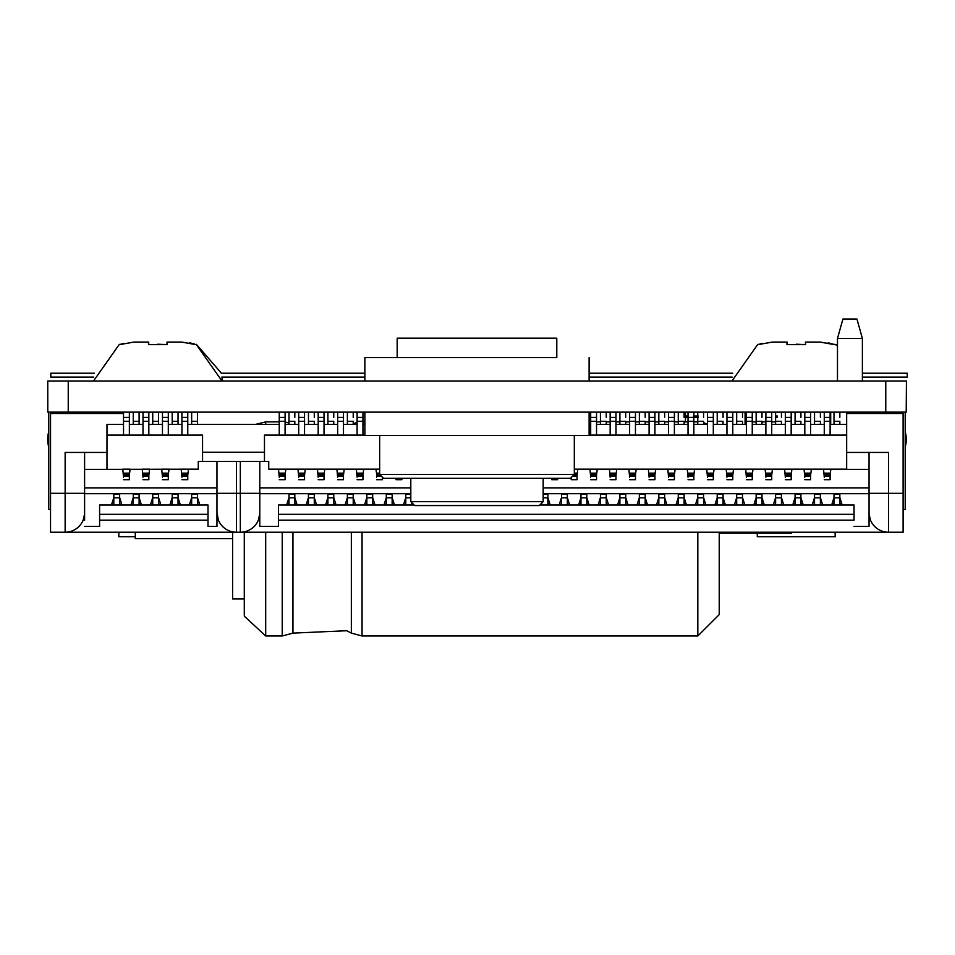 <?xml version="1.0" encoding="UTF-8"?>
<svg xmlns="http://www.w3.org/2000/svg" width="955" height="955" viewBox="0 0 955 955"><rect width="100%" height="100%" fill="white"/><g stroke="black" fill="none" stroke-linecap="round" stroke-linejoin="round"><path stroke-width="1.43" d="M47.75 412.142L47.75 380.997L47.762 412.142L906.426 412.142L906.426 380.997L906.2 412.142M47.75 380.997L47.798 412.142M47.798 380.997L906.2 380.997M745.091 424.402L745.091 412.142M775.603 421.871L771.712 421.871M765.874 421.871L761.983 421.871M756.145 421.871L752.254 421.871M746.404 421.871L745.091 421.871M830.695 424.402L830.695 412.142M853.937 413.503L853.937 412.142M776.236 416.034L777.358 416.034M685.487 421.871L685.487 417.371L688.018 417.371L688.018 412.142M688.018 416.034L685.487 416.034L685.487 417.371M698.236 416.034L693.855 416.034M685.487 412.142L685.487 416.034M48.753 412.142L48.753 509.469L50.543 509.469L48.824 509.469M905.28 446.773L905.28 509.469L903.096 509.469L905.209 509.469L905.209 412.142M761.732 343.43L757.804 344.671L772.368 342.069L786.956 342.069L786.956 344.648L805.459 344.648L805.459 343.514M786.956 342.069L772.368 342.069L786.956 342.069L786.956 343.514M796.207 536.71L757.279 536.71L835.136 536.71L835.136 532.233M834.813 344.671L820.25 342.069L805.459 342.069L820.047 342.069L805.459 342.069L820.047 342.069L834.598 344.671M796.84 344.242L796.207 344.242M832.76 344.039L828.14 342.845M805.459 344.648L805.459 342.069L820.047 342.069M123.291 343.43L119.363 344.671L133.915 342.069L148.503 342.069L148.503 344.648L167.006 344.648L167.006 343.514M148.503 342.069L133.915 342.069L148.503 342.069L148.503 343.514M135.276 536.71L119.327 536.71M167.006 344.648L167.006 342.069L181.593 342.069L167.006 342.069L181.593 342.069L167.006 342.069L181.593 342.069L196.157 344.671M158.387 344.242L157.754 344.242M194.307 344.039L189.699 342.845M791.54 533.129L791.54 532.233L791.54 533.129L719.222 533.129M837.475 338.476L862.389 338.476L862.389 380.997L862.389 338.476L856.945 319.018L842.931 319.018L837.475 338.476L837.475 380.997M862.389 338.476L856.945 319.018M543.168 493.699L869.038 493.699L869.038 452.431L888.508 452.431L846.655 452.431L846.655 469.371L869.038 469.371L869.038 452.431L846.655 452.431L846.655 413.503L903.096 413.503L903.096 532.233L888.508 532.233A19.47 19.47 116.6 0 1 869.038 512.775L869.038 526.396L854.045 526.396L869.038 526.396M903.096 493.305L869.038 493.305L869.038 514.327M539.85 504.992L854.045 504.992L854.045 520.165L278.478 520.165L278.478 526.396L259.784 526.396L278.478 526.396M854.045 520.165L854.045 504.992M869.098 514.327L870.494 520.165L869.038 520.165M888.508 452.431L888.508 532.233L240.326 532.233A19.47 19.47 116.6 0 0 258.328 520.165L259.784 520.165L259.784 526.396L259.784 493.699L410.805 493.699M208.011 514.327L99.595 514.327L99.595 504.992L208.011 504.992L208.011 526.396L216.964 526.396L216.964 520.165L218.42 520.165A19.47 19.47 -63.4 0 0 236.422 532.233L50.543 532.233L50.543 413.503L123.529 413.503M84.601 520.165L84.601 452.431L106.984 452.431L65.143 452.431L84.601 452.431L84.601 520.165L83.145 520.165A19.47 19.47 116.6 0 1 65.143 532.233L50.543 532.233M99.595 526.396L84.601 526.396L99.595 526.396L99.595 520.165L208.011 520.165M414.112 504.992L278.478 504.992L278.478 520.165M84.601 493.699L216.964 493.699L216.964 461.384L216.964 487.862L84.601 487.862M208.011 504.992L208.011 526.396L216.964 526.396M854.045 514.327L278.478 514.327M99.595 514.327L99.595 520.165M217.024 514.327L216.964 512.775A19.47 19.47 -63.4 0 0 218.42 520.165L216.964 512.775L216.964 461.384L259.784 461.384L259.784 520.165M259.724 514.327L258.328 520.165A19.47 19.47 116.6 0 0 259.784 512.775L259.784 514.327M216.964 514.327L216.964 520.165M84.541 514.327L83.145 520.165A19.47 19.47 116.6 0 0 84.601 512.775L84.601 514.327M379.66 473.155L376.58 473.155L375.84 469.168L379.66 469.168L268.737 469.168L268.737 461.384L198.282 461.384L198.282 469.168L106.984 469.371L106.984 424.402L123.529 424.402M259.784 512.775L259.784 493.699M216.964 512.775L216.964 493.305L236.422 493.305L236.422 532.233L240.326 532.233L240.326 461.384M815.51 532.233L873.909 532.233M825.239 532.233L848.601 532.233M834.002 424.402L834.002 412.142M839.839 417.395L839.839 412.142M839.839 424.402L839.839 421.286L834.002 421.286M574.313 474.038L577.059 474.038L577.059 475.005L577.799 469.168L574.313 469.168L846.655 469.168L846.655 424.402L830.11 424.402M824.272 424.402L810.64 424.402M804.802 424.402L791.182 424.402M785.332 424.402L771.712 424.402M765.874 424.402L752.254 424.402M746.404 424.402L732.783 424.402M726.946 424.402L713.313 424.402M707.476 424.402L693.855 424.402M688.018 424.402L674.385 424.402M668.548 424.402L654.927 424.402M649.09 424.402L635.457 424.402M629.62 424.402L615.999 424.402M610.15 424.402L596.529 424.402M590.691 424.402L589.104 424.402M364.87 424.402L362.948 424.402M357.11 424.402L343.49 424.402M337.64 424.402L324.02 424.402M318.182 424.402L304.55 424.402M298.712 424.402L285.091 424.402M279.254 424.402L187.765 424.402M181.928 424.402L168.307 424.402M162.457 424.402L148.837 424.402M142.999 424.402L129.367 424.402M850.547 412.142L850.547 413.503L881.692 413.503L881.692 412.142M84.601 469.371L106.984 469.371M259.784 487.862L410.805 487.862M543.168 487.862L869.038 487.862M202.556 435.11L202.556 461.384L202.556 435.11L106.984 435.11M846.655 435.11L589.104 435.11M364.87 435.11L264.463 435.11L264.463 461.384M279.254 474.038L285.091 474.038L285.091 475.005L285.832 469.168L278.514 469.168L279.254 477.178M298.712 474.038L304.55 474.038L304.55 475.005L305.29 469.168L297.984 469.168L298.712 477.178M318.182 474.038L324.02 474.038L324.02 475.005L324.76 469.168L317.442 469.168L318.182 477.178M337.64 474.038L343.49 474.038L343.49 475.005L344.218 469.168L336.912 469.168L337.64 477.178M357.11 474.038L362.948 474.038L362.948 475.005L363.688 469.168L356.37 469.168L357.11 477.178M590.691 474.038L596.529 474.038L596.529 475.005L597.269 469.168L589.951 469.168L590.691 477.178M610.15 474.038L615.999 474.038L615.999 475.005L616.727 469.168L609.421 469.168L610.15 477.178M629.62 474.038L635.457 474.038L635.457 475.005L636.197 469.168L628.879 469.168L629.62 477.178M649.09 474.038L654.927 474.038L654.927 475.005L655.655 469.168L648.35 469.168L649.09 477.178M668.548 474.038L674.385 474.038L674.385 475.005L675.125 469.168L667.808 469.168L668.548 477.178M688.018 474.038L693.855 474.038L693.855 475.005L694.595 469.168L687.278 469.168L688.018 477.178M707.476 474.038L713.313 474.038L713.313 475.005L714.053 469.168L706.736 469.168L707.476 477.178M726.946 474.038L732.783 474.038L732.783 475.005L733.524 469.168L726.206 469.168L726.946 477.178M746.404 474.038L752.254 474.038L752.254 475.005L752.982 469.168L745.676 469.168L746.404 477.178M765.874 474.038L771.712 474.038L771.712 475.005L772.452 469.168L765.134 469.168L765.874 477.178M785.332 474.038L791.182 474.038L791.182 475.005L791.91 469.168L784.604 469.168L785.332 477.178M804.802 474.038L810.64 474.038L810.64 475.005L811.38 469.168L804.062 469.168L804.802 477.178M824.272 474.038L830.11 474.038L830.11 475.005L830.85 469.168L823.532 469.168L824.272 477.178M123.529 474.038L129.367 474.038L129.367 475.005L130.107 469.168L122.789 469.168L123.529 477.178M142.999 474.038L148.837 474.038L148.837 475.005L149.577 469.168L142.259 469.168L142.999 477.178M162.457 474.038L168.307 474.038L168.307 475.005L169.035 469.168L161.729 469.168L162.457 477.178M181.928 474.038L187.765 474.038L187.765 475.005L188.505 469.168L181.187 469.168L181.928 477.178M129.367 477.178L129.367 479.685L129.367 476.378L123.529 476.378M123.529 473.155L129.367 473.155L129.367 476.378M148.837 477.178L148.837 479.685L148.837 476.378L142.999 476.378M142.999 473.155L148.837 473.155L148.837 476.378M168.307 477.178L168.307 479.685L168.307 476.378L162.457 476.378M162.457 473.155L168.307 473.155L168.307 476.378M187.765 477.178L187.765 479.685L187.765 476.378L181.928 476.378M181.928 473.155L187.765 473.155L187.765 476.378M285.091 477.178L285.091 479.685L285.091 476.378L279.254 476.378M279.254 473.155L285.091 473.155L285.091 476.378M304.55 477.178L304.55 479.685L304.55 476.378L298.712 476.378M298.712 473.155L304.55 473.155L304.55 476.378M324.02 477.178L324.02 479.685L324.02 476.378L318.182 476.378M318.182 473.155L324.02 473.155L324.02 476.378M343.49 477.178L343.49 479.685L343.49 476.378L337.64 476.378M337.64 473.155L343.49 473.155L343.49 476.378M362.948 477.178L362.948 479.685L362.948 476.378L357.11 476.378M357.11 473.155L362.948 473.155L362.948 476.378M376.58 473.155L376.58 477.178M382.418 477.178L382.418 479.685L382.418 477.178M396.038 478.324L396.038 479.685L396.038 478.324M401.876 478.324L401.876 479.685L401.876 478.324M551.763 478.324L551.763 479.685L551.763 478.324M557.601 478.324L557.601 479.685L557.601 478.324M571.221 477.512L571.221 479.685L571.221 477.512M577.059 477.178L577.059 479.685L577.059 476.378L572.367 476.378M574.313 473.155L577.059 473.155L577.059 476.378M596.529 477.178L596.529 479.685L596.529 476.378L590.691 476.378M590.691 473.155L596.529 473.155L596.529 476.378M615.999 477.178L615.999 479.685L615.999 476.378L610.15 476.378M610.15 473.155L615.999 473.155L615.999 476.378M635.457 477.178L635.457 479.685L635.457 476.378L629.62 476.378M629.62 473.155L635.457 473.155L635.457 476.378M654.927 477.178L654.927 479.685L654.927 476.378L649.09 476.378M649.09 473.155L654.927 473.155L654.927 476.378M674.385 477.178L674.385 479.685L674.385 476.378L668.548 476.378M668.548 473.155L674.385 473.155L674.385 476.378M693.855 477.178L693.855 479.685L693.855 476.378L688.018 476.378M688.018 473.155L693.855 473.155L693.855 476.378M713.313 477.178L713.313 479.685L713.313 476.378L707.476 476.378M707.476 473.155L713.313 473.155L713.313 476.378M732.783 477.178L732.783 479.685L732.783 476.378L726.946 476.378M726.946 473.155L732.783 473.155L732.783 476.378M752.254 477.178L752.254 479.685L752.254 476.378L746.404 476.378M746.404 473.155L752.254 473.155L752.254 476.378M771.712 477.178L771.712 479.685L771.712 476.378L765.874 476.378M765.874 473.155L771.712 473.155L771.712 476.378M791.182 477.178L791.182 479.685L791.182 476.378L785.332 476.378M785.332 473.155L791.182 473.155L791.182 476.378M810.64 477.178L810.64 479.685L810.64 476.378L804.802 476.378M804.802 473.155L810.64 473.155L810.64 476.378M830.11 477.178L830.11 479.685L830.11 476.378L824.272 476.378M824.272 473.155L830.11 473.155L830.11 476.378M264.463 452.24L202.556 452.24M129.367 435.11L129.367 412.142L129.367 421.286L123.529 421.286L123.529 412.142M123.529 435.11L123.529 421.286M129.367 417.395L123.529 417.395M148.837 435.11L148.837 412.142L148.837 421.286L142.999 421.286L142.999 412.142M142.999 435.11L142.999 421.286M148.837 417.395L142.999 417.395M168.307 435.11L168.307 412.142L168.307 421.286L162.457 421.286L162.457 412.142M162.457 435.11L162.457 421.286M168.307 417.395L162.457 417.395M187.765 435.11L187.765 412.142L187.765 421.286L181.928 421.286L181.928 412.142M181.928 435.11L181.928 421.286M187.765 417.395L181.928 417.395M285.091 435.11L285.091 412.142L285.091 421.286L279.254 421.286L279.254 412.142M279.254 435.11L279.254 421.286M285.091 417.395L279.254 417.395M304.55 435.11L304.55 412.142L304.55 421.286L298.712 421.286L298.712 412.142M298.712 435.11L298.712 421.286M304.55 417.395L298.712 417.395M324.02 435.11L324.02 412.142L324.02 421.286L318.182 421.286L318.182 412.142M318.182 435.11L318.182 421.286M324.02 417.395L318.182 417.395M343.49 435.11L343.49 412.142L343.49 421.286L337.64 421.286L337.64 412.142M337.64 435.11L337.64 421.286M343.49 417.395L337.64 417.395M362.948 435.11L362.948 412.142L362.948 421.286L357.11 421.286L357.11 412.142M357.11 435.11L357.11 421.286M362.948 417.395L357.11 417.395M596.529 435.11L596.529 412.142L596.529 421.286L590.691 421.286L590.691 412.142M590.691 435.11L590.691 421.286M596.529 417.395L590.691 417.395M615.999 435.11L615.999 412.142L615.999 421.286L610.15 421.286L610.15 412.142M610.15 435.11L610.15 421.286M615.999 417.395L610.15 417.395M635.457 435.11L635.457 412.142L635.457 421.286L629.62 421.286L629.62 412.142M629.62 435.11L629.62 421.286M635.457 417.395L629.62 417.395M654.927 435.11L654.927 412.142L654.927 421.286L649.09 421.286L649.09 412.142M649.09 435.11L649.09 421.286M654.927 417.395L649.09 417.395M674.385 435.11L674.385 412.142L674.385 421.286L668.548 421.286L668.548 412.142M668.548 435.11L668.548 421.286M674.385 417.395L668.548 417.395M693.855 435.11L693.855 412.142L693.855 421.286L688.018 421.286L688.018 417.395L698.236 417.371M688.018 435.11L688.018 421.286M713.313 435.11L713.313 412.142L713.313 421.286L707.476 421.286L707.476 412.142M707.476 435.11L707.476 421.286M713.313 417.395L707.476 417.395M732.783 435.11L732.783 412.142L732.783 421.286L726.946 421.286L726.946 412.142M726.946 435.11L726.946 421.286M732.783 417.395L726.946 417.395M752.254 435.11L752.254 412.142L752.254 421.286L746.404 421.286L746.404 412.142M746.404 435.11L746.404 421.286M752.254 417.395L746.404 417.395M771.712 435.11L771.712 412.142L771.712 421.286L765.874 421.286L765.874 412.142M765.874 435.11L765.874 421.286M771.712 417.395L765.874 417.395M791.182 435.11L791.182 412.142L791.182 421.286L785.332 421.286L785.332 412.142M785.332 435.11L785.332 421.286M791.182 417.395L785.332 417.395M810.64 435.11L810.64 412.142L810.64 421.286L804.802 421.286L804.802 412.142M804.802 435.11L804.802 421.286M810.64 417.395L804.802 417.395M830.11 435.11L830.11 412.142L830.11 421.286L824.272 421.286L824.272 412.142M824.272 435.11L824.272 421.286M830.11 417.395L824.272 417.395M58.327 413.503L58.327 412.142L58.327 413.503M895.313 412.142L895.313 413.503L895.313 412.142M879.746 412.142L879.746 413.503M119.638 413.503L119.638 412.142M133.258 424.402L133.258 412.142M139.108 424.402L139.108 412.142M139.108 417.395L139.108 421.286L133.258 421.286M152.728 424.402L152.728 412.142M158.566 424.402L158.566 412.142M158.566 417.395L158.566 421.286L152.728 421.286M172.198 424.402L172.198 412.142M178.036 424.402L178.036 412.142M178.036 417.395L178.036 421.286L172.198 421.286M191.657 424.402L191.657 412.142M197.494 424.402L197.494 412.142M197.494 417.395L197.494 421.286L191.657 421.286M288.983 424.402L288.983 412.142M294.82 417.395L294.82 412.142M294.82 424.402L294.82 421.286L288.983 421.286M308.453 424.402L308.453 412.142M314.291 417.395L314.291 412.142M314.291 424.402L314.291 421.286L308.453 421.286M327.911 424.402L327.911 412.142M333.749 417.395L333.749 412.142M333.749 424.402L333.749 421.286L327.911 421.286M347.381 424.402L347.381 412.142M353.219 417.395L353.219 412.142M353.219 424.402L353.219 421.286L347.381 421.286M600.42 424.402L600.42 412.142M606.258 417.395L606.258 412.142M606.258 424.402L606.258 421.286L600.42 421.286M619.89 424.402L619.89 412.142M625.728 417.395L625.728 412.142M625.728 424.402L625.728 421.286L619.89 421.286M639.349 424.402L639.349 412.142M645.186 417.395L645.186 412.142M645.186 424.402L645.186 421.286L639.349 421.286M658.819 424.402L658.819 412.142M664.656 417.395L664.656 412.142M664.656 424.402L664.656 421.286L658.819 421.286M678.277 424.402L678.277 412.142M684.126 417.395L684.126 412.142M684.126 424.402L684.126 421.286L678.277 421.286M697.747 424.402L697.747 412.142M703.584 417.395L703.584 412.142M703.584 424.402L703.584 421.286L697.747 421.286M717.217 424.402L717.217 412.142M723.054 417.395L723.054 412.142M723.054 424.402L723.054 421.286L717.217 421.286M736.675 424.402L736.675 412.142M742.513 417.395L742.513 412.142M742.513 424.402L742.513 421.286L736.675 421.286M756.145 424.402L756.145 412.142M761.983 417.395L761.983 412.142M761.983 424.402L761.983 421.286L756.145 421.286M775.603 424.402L775.603 412.142M781.441 417.395L781.441 412.142M781.441 424.402L781.441 421.286L775.603 421.286M795.073 424.402L795.073 412.142M800.911 417.395L800.911 412.142M800.911 424.402L800.911 421.286L795.073 421.286M814.531 424.402L814.531 412.142M820.381 417.395L820.381 412.142M820.381 424.402L820.381 421.286L814.531 421.286M113.8 497.603L111.46 504.992M113.108 504.992L113.8 502.748M121.977 504.992L119.638 497.603L119.638 500.456M119.638 504.992L119.638 494.081L113.8 494.081L113.8 504.992M120.33 504.992L119.638 502.748M133.258 497.603L130.931 504.992M132.566 504.992L133.258 502.748M139.108 500.456L139.108 497.603L141.436 504.992M139.108 504.992L139.108 494.081L133.258 494.081L133.258 504.992M139.8 504.992L139.108 502.748M152.728 497.603L150.389 504.992M152.036 504.992L152.728 502.748M158.566 500.456L158.566 497.603L160.906 504.992M158.566 504.992L158.566 494.081L152.728 494.081L152.728 504.992M159.27 504.992L158.566 502.748M172.198 497.603L169.859 504.992M171.494 504.992L172.198 502.748M178.036 500.456L178.036 497.603L180.364 504.992M178.036 504.992L178.036 494.081L172.198 494.081L172.198 504.992M178.728 504.992L178.036 502.748M191.657 497.603L189.329 504.992M190.964 504.992L191.657 502.748M197.494 500.456L197.494 497.603L199.834 504.992M197.494 504.992L197.494 494.081L191.657 494.081L191.657 504.992M198.198 504.992L197.494 502.748M288.983 497.603L286.643 504.992M288.291 504.992L288.983 502.748M294.82 500.456L294.82 497.603L297.16 504.992M294.82 504.992L294.82 494.081L288.983 494.081L288.983 504.992M295.525 504.992L294.82 502.748M308.453 497.603L306.113 504.992M307.749 504.992L308.453 502.748M314.291 500.456L314.291 497.603L316.618 504.992M314.291 504.992L314.291 494.081L308.453 494.081L308.453 504.992M314.983 504.992L314.291 502.748M327.911 497.603L325.571 504.992M327.219 504.992L327.911 502.748M333.749 500.456L333.749 497.603L336.088 504.992M333.749 504.992L333.749 494.081L327.911 494.081L327.911 504.992M334.453 504.992L333.749 502.748M347.381 497.603L345.042 504.992M346.677 504.992L347.381 502.748M353.219 500.456L353.219 497.603L355.558 504.992M353.219 504.992L353.219 494.081L347.381 494.081L347.381 504.992M353.911 504.992L353.219 502.748M366.839 497.603L364.512 504.992M366.147 504.992L366.839 502.748M372.677 500.456L372.677 497.603L375.017 504.992M372.677 504.992L372.677 494.081L366.839 494.081L366.839 504.992M373.381 504.992L372.677 502.748M386.309 497.603L383.97 504.992M385.605 504.992L386.309 502.748M392.147 500.456L392.147 497.603L394.487 504.992M392.147 504.992L392.147 494.081L386.309 494.081L386.309 504.992M392.839 504.992L392.147 502.748M405.768 497.603L403.44 504.992M405.075 504.992L405.768 502.748M405.768 504.992L405.768 494.081L410.805 494.487M412.309 504.992L411.617 502.748M541.33 504.992L541.998 502.843M547.872 500.456L547.872 497.603L550.199 504.992M547.872 504.992L547.872 494.081L543.168 494.487M548.564 504.992L547.872 502.748M561.492 497.603L559.153 504.992M560.8 504.992L561.492 502.748M567.33 500.456L567.33 497.603L569.669 504.992M567.33 504.992L567.33 494.081L561.492 494.081L561.492 504.992M568.034 504.992L567.33 502.748M580.962 497.603L578.623 504.992M580.258 504.992L580.962 502.748M586.8 500.456L586.8 497.603L589.128 504.992M586.8 504.992L586.8 494.081L580.962 494.081L580.962 504.992M587.492 504.992L586.8 502.748M600.42 497.603L598.081 504.992M599.728 504.992L600.42 502.748M606.258 500.456L606.258 497.603L608.598 504.992M606.258 504.992L606.258 494.081L600.42 494.081L600.42 504.992M606.962 504.992L606.258 502.748M619.89 497.603L617.551 504.992M619.186 504.992L619.89 502.748M625.728 500.456L625.728 497.603L628.068 504.992M625.728 504.992L625.728 494.081L619.89 494.081L619.89 504.992M626.42 504.992L625.728 502.748M639.349 497.603L637.021 504.992M638.656 504.992L639.349 502.748M645.186 500.456L645.186 497.603L647.526 504.992M645.186 504.992L645.186 494.081L639.349 494.081L639.349 504.992M645.89 504.992L645.186 502.748M658.819 497.603L656.479 504.992M658.114 504.992L658.819 502.748M664.656 500.456L664.656 497.603L666.996 504.992M664.656 504.992L664.656 494.081L658.819 494.081L658.819 504.992M665.349 504.992L664.656 502.748M678.277 497.603L675.949 504.992M677.584 504.992L678.277 502.748M684.126 500.456L684.126 497.603L686.454 504.992M684.126 504.992L684.126 494.081L678.277 494.081L678.277 504.992M684.819 504.992L684.126 502.748M697.747 497.603L695.407 504.992M697.054 504.992L697.747 502.748M703.584 500.456L703.584 497.603L705.924 504.992M703.584 504.992L703.584 494.081L697.747 494.081L697.747 504.992M704.277 504.992L703.584 502.748M717.217 497.603L714.877 504.992M716.513 504.992L717.217 502.748M723.054 500.456L723.054 497.603L725.382 504.992M723.054 504.992L723.054 494.081L717.217 494.081L717.217 504.992M723.747 504.992L723.054 502.748M736.675 497.603L734.335 504.992M735.983 504.992L736.675 502.748M742.513 500.456L742.513 497.603L744.852 504.992M742.513 504.992L742.513 494.081L736.675 494.081L736.675 504.992M743.217 504.992L742.513 502.748M756.145 497.603L753.805 504.992M755.441 504.992L756.145 502.748M761.983 500.456L761.983 497.603L764.31 504.992M761.983 504.992L761.983 494.081L756.145 494.081L756.145 504.992M762.675 504.992L761.983 502.748M775.603 497.603L773.275 504.992M774.911 504.992L775.603 502.748M781.441 500.456L781.441 497.603L783.78 504.992M781.441 504.992L781.441 494.081L775.603 494.081L775.603 504.992M782.145 504.992L781.441 502.748M795.073 497.603L792.734 504.992M794.369 504.992L795.073 502.748M800.911 500.456L800.911 497.603L803.251 504.992M800.911 504.992L800.911 494.081L795.073 494.081L795.073 504.992M801.603 504.992L800.911 502.748M814.531 497.603L812.204 504.992M813.839 504.992L814.531 502.748M820.381 500.456L820.381 497.603L822.709 504.992M820.381 504.992L820.381 494.081L814.531 494.081L814.531 504.992M821.073 504.992L820.381 502.748M834.002 497.603L831.662 504.992M833.309 504.992L834.002 502.748M839.839 500.456L839.839 497.603L842.179 504.992M839.839 504.992L839.839 494.081L834.002 494.081L834.002 504.992M840.531 504.992L839.839 502.748M862.389 377.106L907.25 377.106L907.25 373.214L862.389 373.214M732.76 373.214L589.104 373.214M364.87 373.214L221.202 373.214M94.306 373.214L50.794 373.214L50.794 377.106L93.721 377.106M732.163 377.106L589.104 377.106M364.87 377.106L221.799 377.106M244.289 531.828L244.289 614.566L244.289 531.828M719.222 532.233L719.222 609.218L719.222 532.233M232.602 598.928L244.289 598.928L232.602 598.928L232.602 532.233M135.276 532.233L135.276 538.656L232.602 538.656L135.276 538.656M538.656 435.492L415.306 435.492M574.313 474.432L570.41 478.324L383.552 478.324L379.66 474.432L574.313 474.432L574.313 435.492L382.728 435.492M571.245 435.492L574.313 435.492M543.168 501.673L539.277 505.565L414.697 505.565L410.805 501.673L543.168 501.673L543.168 478.324M589.104 412.142L589.104 435.492L364.87 435.492L364.87 412.142L543.156 412.142M539.277 412.142L414.697 412.142M556.789 338.177L556.789 357.636L364.87 357.636L397.173 357.636L397.173 338.177L556.789 338.177L397.173 338.177M525.739 338.177L428.222 338.177M796.924 344.242L805.662 344.648M803.513 344.48L802.785 344.433M833.082 344.075L828.355 342.845M835.35 532.233L835.35 536.71L757.769 536.71M787.171 342.069L787.171 344.648L787.171 342.069L772.583 342.069M158.47 344.242L167.221 344.648M165.06 344.48L164.344 344.433M181.605 342.069L167.221 342.069L181.808 342.069L196.36 344.671M194.629 344.075L189.902 342.845M148.717 342.069L148.717 344.648L148.717 342.069L134.13 342.069M905.28 412.142L905.28 432.006M48.753 431.696A27.85 27.85 -63.4 0 0 48.753 447M905.209 431.744A27.85 27.85 0 0 1 905.209 447.036M68.235 380.997L68.235 412.142M885.763 380.997L885.763 412.142M776.236 417.371L777.358 417.371M869.038 452.431L869.038 493.305M259.784 493.305L236.422 493.305L236.422 461.384M84.601 452.431L84.601 512.775M84.601 493.305L65.143 493.305L65.143 532.233M65.143 452.431L65.143 493.305L50.543 493.305M129.367 474.277L123.529 474.277M148.837 474.277L142.999 474.277M168.307 474.277L162.457 474.277M187.765 474.277L181.928 474.277M285.091 474.277L279.254 474.277M304.55 474.277L298.712 474.277M324.02 474.277L318.182 474.277M343.49 474.277L337.64 474.277M362.948 474.277L357.11 474.277M379.66 474.038L376.58 474.038M379.66 474.277L376.58 474.277M381.606 476.378L376.58 476.378M577.059 474.277L574.313 474.277M596.529 474.277L590.691 474.277M615.999 474.277L610.15 474.277M635.457 474.277L629.62 474.277M654.927 474.277L649.09 474.277M674.385 474.277L668.548 474.277M693.855 474.277L688.018 474.277M713.313 474.277L707.476 474.277M732.783 474.277L726.946 474.277M752.254 474.277L746.404 474.277M771.712 474.277L765.874 474.277M791.182 474.277L785.332 474.277M810.64 474.277L804.802 474.277M830.11 474.277L824.272 474.277M62.218 413.503L62.218 412.142M70.002 413.503L70.002 412.142M873.909 412.226L873.909 413.503M891.421 412.142L891.421 413.503M883.638 412.142L883.638 413.503M119.638 497.83L113.8 497.83M139.108 497.83L133.258 497.83M158.566 497.83L152.728 497.83M178.036 497.83L172.198 497.83M197.494 497.83L191.657 497.83M294.82 497.83L288.983 497.83M314.291 497.83L308.453 497.83M333.749 497.83L327.911 497.83M353.219 497.83L347.381 497.83M372.677 497.83L366.839 497.83M392.147 497.83L386.309 497.83M410.805 497.83L405.768 497.83M547.872 497.83L543.168 497.83M567.33 497.83L561.492 497.83M586.8 497.83L580.962 497.83M606.258 497.83L600.42 497.83M625.728 497.83L619.89 497.83M645.186 497.83L639.349 497.83M664.656 497.83L658.819 497.83M684.126 497.83L678.277 497.83M703.584 497.83L697.747 497.83M723.054 497.83L717.217 497.83M742.513 497.83L736.675 497.83M761.983 497.83L756.145 497.83M781.441 497.83L775.603 497.83M800.911 497.83L795.073 497.83M820.381 497.83L814.531 497.83M839.839 497.83L834.002 497.83M255.594 424.402L265.693 421.871L265.693 424.402M265.693 532.233L265.693 635.982L282.226 635.982L282.226 532.233M292.946 532.233L292.946 633.117L282.226 635.982M351.345 532.233L351.345 633.117L346.725 630.718L292.946 633.117M362.052 532.233L362.052 635.982L351.345 633.117M697.818 532.233L697.818 635.982L719.222 614.614L719.222 563.187M731.972 380.997L757.804 344.337M757.279 536.71L757.279 533.129M834.598 344.337L837.475 345.495M93.518 380.997L119.363 344.337M118.826 536.71L118.826 532.233M196.157 344.337L221.99 380.997M129.367 475.005L123.529 475.005M129.367 479.685L123.529 479.685M148.837 475.005L142.999 475.005M148.837 479.685L142.999 479.685M168.307 475.005L162.457 475.005M168.307 479.685L162.457 479.685M187.765 475.005L181.928 475.005M187.765 479.685L181.928 479.685M285.091 475.005L279.254 475.005M285.091 479.685L279.254 479.685M304.55 475.005L298.712 475.005M304.55 479.685L298.712 479.685M324.02 475.005L318.182 475.005M324.02 479.685L318.182 479.685M343.49 475.005L337.64 475.005M343.49 479.685L337.64 479.685M362.948 475.005L357.11 475.005M362.948 479.685L357.11 479.685M380.245 475.005L376.58 475.005M382.418 479.685L376.58 479.685M401.876 479.685L396.038 479.685M557.601 479.685L551.763 479.685M577.059 475.005L573.728 475.005M577.059 479.685L571.221 479.685M596.529 475.005L590.691 475.005M596.529 479.685L590.691 479.685M615.999 475.005L610.15 475.005M615.999 479.685L610.15 479.685M635.457 475.005L629.62 475.005M635.457 479.685L629.62 479.685M654.927 475.005L649.09 475.005M654.927 479.685L649.09 479.685M674.385 475.005L668.548 475.005M674.385 479.685L668.548 479.685M693.855 475.005L688.018 475.005M693.855 479.685L688.018 479.685M713.313 475.005L707.476 475.005M713.313 479.685L707.476 479.685M732.783 475.005L726.946 475.005M732.783 479.685L726.946 479.685M752.254 475.005L746.404 475.005M752.254 479.685L746.404 479.685M771.712 475.005L765.874 475.005M771.712 479.685L765.874 479.685M791.182 475.005L785.332 475.005M791.182 479.685L785.332 479.685M810.64 475.005L804.802 475.005M810.64 479.685L804.802 479.685M830.11 475.005L824.272 475.005M830.11 479.685L824.272 479.685M59.294 412.142L59.294 413.503M115.746 412.142L115.746 413.503M119.638 494.081L113.8 494.081M139.108 494.081L133.258 494.081M158.566 494.081L152.728 494.081M178.036 494.081L172.198 494.081M197.494 494.081L191.657 494.081M294.82 494.081L288.983 494.081M314.291 494.081L308.453 494.081M333.749 494.081L327.911 494.081M353.219 494.081L347.381 494.081M372.677 494.081L366.839 494.081M392.147 494.081L386.309 494.081M410.805 494.081L405.768 494.081M547.872 494.081L543.168 494.081M567.33 494.081L561.492 494.081M586.8 494.081L580.962 494.081M606.258 494.081L600.42 494.081M625.728 494.081L619.89 494.081M645.186 494.081L639.349 494.081M664.656 494.081L658.819 494.081M684.126 494.081L678.277 494.081M703.584 494.081L697.747 494.081M723.054 494.081L717.217 494.081M742.513 494.081L736.675 494.081M761.983 494.081L756.145 494.081M781.441 494.081L775.603 494.081M800.911 494.081L795.073 494.081M820.381 494.081L814.531 494.081M839.839 494.081L834.002 494.081M244.289 532.233L244.349 616.226L265.693 635.982M265.693 421.871L279.254 421.871M288.983 422.97L285.091 422.062M357.11 422.456L353.219 423.781M362.052 635.982L697.818 635.982M362.948 421.871L364.87 421.871M589.104 421.871L590.691 421.871M596.529 421.871L600.42 421.871M606.258 421.871L610.15 421.871M615.999 421.871L619.89 421.871M625.728 421.871L629.62 421.871M635.457 421.871L639.349 421.871M645.186 421.871L649.09 421.871M654.927 421.871L658.819 421.871M664.656 421.871L668.548 421.871M674.385 421.871L678.277 421.871M684.126 421.871L688.018 421.871M693.855 421.871L697.747 421.871M703.584 422.659L707.476 424.175M379.66 474.432L379.66 435.492M410.805 501.673L410.805 478.324M589.104 380.997L589.104 357.636M364.87 380.997L364.87 357.636M837.475 345.4L834.813 344.337M222.205 380.997L222.002 377.106M221.417 373.214L196.36 344.337"/></g></svg>
